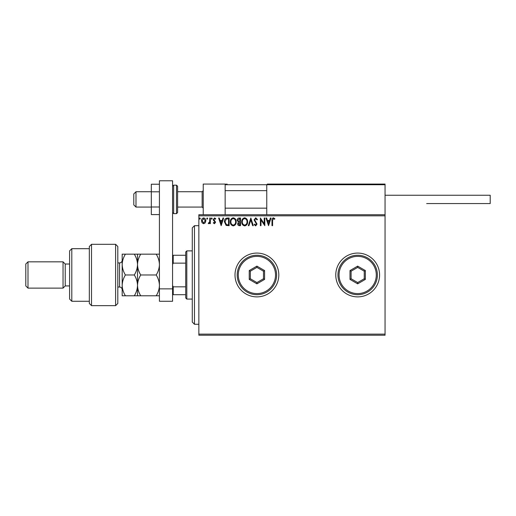 <?xml version="1.0" encoding="UTF-8"?>
<svg xmlns="http://www.w3.org/2000/svg" width="516" height="516" viewBox="0 0 516 516"><rect width="100%" height="100%" fill="white"/><g stroke="black" fill="none" stroke-linecap="round" stroke-linejoin="round"><path stroke-width="0.77" d="M335.768 274.976A21.904 21.904 0 0 0 357.672 296.881A21.904 21.904 0 0 0 379.576 274.976A21.904 21.904 0 0 0 357.672 253.072A21.904 21.904 0 0 0 335.768 274.976M234.999 274.976A21.904 21.904 0 0 0 256.904 296.881A21.904 21.904 0 0 0 278.808 274.976A21.904 21.904 0 0 0 256.904 253.072A21.904 21.904 0 0 0 234.999 274.976M385.052 335.219L198.854 335.219L198.854 334.123L385.052 334.123L385.052 335.219M385.052 215.83L198.854 215.83L198.854 214.733L385.052 214.733L385.052 334.123M205.258 222.796L203.672 223.725L202.079 222.802L201.511 220.809C201.492 219.216 202.214 218.255 203.672 217.926C205.129 218.255 205.852 219.216 205.832 220.809L205.258 222.796M210.354 218.023L210.354 223.628L209.767 223.628L209.767 222.802L208.741 223.725L208.29 223.531L208.574 222.938L209.67 221.828L209.767 218.023L210.354 218.023M214.443 223.725L213.302 222.925L213.65 222.448L214.404 223.035L214.837 221.77L213.495 220.409L213.302 219.545L214.546 217.926L215.759 218.681L215.424 219.203L214.617 218.61L213.895 219.513L215.565 222.254L214.443 223.725M227.35 218.023L229.13 218.023L229.13 225.692L226.143 225.415L224.408 221.757C224.325 219.545 225.305 218.3 227.35 218.023M240.533 218.023L240.533 225.692L239.45 225.692C238.282 225.627 237.689 224.995 237.683 223.789L238.398 222.157L237.192 220.197C237.199 218.932 237.799 218.204 238.998 218.023L240.533 218.023M250.853 218.023L253.311 225.692L252.666 225.692L250.802 219.874L248.938 225.692L248.299 225.692L250.853 218.023M264.218 218.023L264.811 218.023L264.811 225.692L260.98 219.971L260.98 225.692L260.387 225.692L260.387 218.023L264.218 223.725L264.218 218.023M272.577 220.59L272.577 225.692L271.984 225.692L271.984 220.513C271.751 219.119 272.216 218.223 273.39 217.823L274.835 218.713L274.538 219.3L273.396 218.61L272.577 220.59M198.854 215.83L198.854 334.123M268.546 225.692L265.992 218.023L266.63 218.023L267.417 220.48L269.571 220.48L270.358 218.023L271.003 218.023L268.546 225.692M255.717 217.823L257.439 219.5L256.962 219.887L255.755 218.61L254.685 219.913L257.045 224.099L255.678 225.885L254.195 224.589L254.652 224.118L255.684 225.099L256.458 224.131L254.098 219.9L255.717 217.823M247.609 221.822C247.654 224.009 246.68 225.363 244.694 225.885C242.668 225.415 241.675 224.073 241.714 221.861C241.675 219.668 242.655 218.326 244.649 217.823C246.648 218.307 247.635 219.642 247.609 221.822M236.205 221.822C236.251 224.009 235.277 225.363 233.297 225.885C231.265 225.415 230.271 224.073 230.31 221.861C230.271 219.668 231.252 218.326 233.251 217.823C235.251 218.307 236.231 219.642 236.205 221.822M221.171 225.692L218.61 218.023L219.255 218.023L220.042 220.48L222.196 220.48L222.983 218.023L223.628 218.023L221.171 225.692M212.224 218.565L211.734 219.203L211.238 218.565L211.734 217.926L212.224 218.565M207.703 218.565L207.213 219.203L206.716 218.565L207.213 217.926L207.703 218.565M200.331 218.565L199.84 219.203L199.344 218.565L199.84 217.926L200.331 218.565M267.669 221.267L268.501 223.841L269.32 221.267L267.669 221.267M242.301 221.861C242.275 223.615 243.062 224.692 244.668 225.099C246.274 224.673 247.054 223.583 247.022 221.822C247.048 220.08 246.267 219.01 244.668 218.61C243.055 219.01 242.262 220.093 242.301 221.861M239.334 224.905L239.94 224.905L239.94 222.448L238.269 223.776L239.334 224.905M239.643 221.661L239.94 218.81L239.269 218.81L237.779 220.197L238.708 221.57L239.643 221.661M230.897 221.861C230.871 223.615 231.658 224.692 233.271 225.099C234.87 224.673 235.651 223.583 235.619 221.822C235.644 220.08 234.864 219.01 233.271 218.61C231.652 219.01 230.858 220.093 230.897 221.861M228.543 224.905L228.543 218.81L226.331 219.003L225.002 221.757L226.453 224.686L228.543 224.905M220.293 221.267L221.119 223.841L221.945 221.267L220.293 221.267M202.098 220.803L203.672 223.035L205.245 220.803L203.672 218.61L202.098 220.803M203.233 214.733L203.233 184.07L225.144 184.07L225.144 214.733M267.417 184.07L266.759 184.728L267.417 184.07L384.394 184.07L385.052 184.728L385.052 184.07L363.148 184.07M135.985 207.071L133.792 204.878L133.792 193.926L135.985 191.733L135.985 207.071L151.317 207.071M177.607 207.071L202.143 207.071L202.143 191.733L203.233 190.643M384.394 184.07L385.052 184.728L266.759 184.728L266.759 214.733M385.052 184.728L385.052 214.733M289.766 184.07L285.819 184.07M320.868 184.07L298.964 184.07M225.802 184.07L225.144 184.728L225.802 184.07M226.672 184.07L227.117 184.07M385.052 195.242L490.2 195.242L490.2 203.562L426.674 203.562M159.425 214.579L151.317 214.579L151.317 191.817L159.425 191.817M151.317 206.993L159.425 206.993M151.317 191.817L151.317 184.225L159.425 184.225M159.425 301.267L159.425 180.781L172.57 180.781L172.57 301.267L159.425 301.267M159.425 288.863L172.57 288.863M177.607 186.257L177.607 212.547L176.511 213.643L176.511 185.167L177.607 186.257M194.474 324.267L192.281 322.074L192.281 227.879L194.474 225.692L194.474 324.267L198.854 324.267M186.805 299.074L185.708 297.977L185.708 251.976L186.805 250.879L186.805 299.074L192.281 299.074M185.708 263.128L173.228 263.128L172.57 264.463M172.57 285.49L173.228 286.825L173.228 294.694L172.57 294.694M185.708 286.825L173.228 286.825M172.57 255.259L173.228 255.259L173.228 263.128M185.708 255.259L173.228 255.259M185.708 294.694L173.228 294.694M115.616 244.307L117.803 246.5L117.803 303.453L115.616 305.646L115.616 244.307L91.519 244.307L91.519 305.646L115.616 305.646M71.801 301.267L69.608 299.074L69.608 250.879L71.801 248.693L71.801 301.267L89.326 301.267M69.608 285.929L65.229 285.929L65.229 264.024L63.042 261.831L63.042 288.122L27.993 288.122L27.993 261.831L63.042 261.831M27.993 288.122L25.8 285.929L25.8 264.024L27.993 261.831M91.519 305.646L89.326 303.453L89.326 246.5L91.519 244.307M137.52 295.784L137.52 285.38C137.391 289.05 136.314 292.52 134.302 295.784L140.739 295.784C138.72 292.52 137.649 289.057 137.52 285.38C137.649 281.71 138.72 278.24 140.739 274.976C138.727 271.738 137.656 268.268 137.52 264.573C137.643 260.915 138.714 257.452 140.739 254.169L156.206 254.169C158.219 257.407 159.289 260.877 159.425 264.573C159.302 268.223 158.231 271.693 156.206 274.976C158.225 278.24 159.296 281.71 159.425 285.38C159.296 289.057 158.225 292.52 156.206 295.784L159.425 295.784M140.739 274.976L156.206 274.976M140.739 254.169L134.302 254.169C136.314 257.407 137.385 260.877 137.52 264.573L137.52 254.169M159.425 254.169L156.206 254.169M140.739 295.784L156.206 295.784M137.52 285.38L137.52 264.573C137.398 268.223 136.321 271.693 134.302 274.976C136.314 278.234 137.391 281.704 137.52 285.38M125.407 254.169C123.382 257.452 122.305 260.915 122.182 264.573C122.318 268.268 123.395 271.738 125.407 274.976C123.389 278.247 122.311 281.71 122.182 285.38C122.318 289.063 123.389 292.533 125.407 295.784L122.182 295.784L122.182 254.169L134.302 254.169M125.407 274.976L134.302 274.976M125.407 295.784L134.302 295.784M275.525 274.976A18.621 18.621 0 0 0 256.904 256.355A18.621 18.621 0 0 0 238.282 274.976A18.621 18.621 0 0 0 256.904 293.598A18.621 18.621 0 0 0 275.525 274.976M237.192 274.976A19.718 19.718 0 0 1 256.904 255.259A19.718 19.718 0 0 1 276.621 274.976A19.718 19.718 0 0 1 256.904 294.694A19.718 19.718 0 0 1 237.192 274.976M249.241 279.401L249.241 270.552L256.904 266.127L264.573 270.552L264.573 279.401L256.904 283.832L249.241 279.401L250.331 278.769L256.904 282.568L263.476 278.769L263.476 271.184L256.904 267.391L250.331 271.184L250.331 278.769M256.904 283.832L256.904 282.568M263.476 278.769L264.573 279.401M263.476 271.184L264.573 270.552M256.904 267.391L256.904 266.127M249.241 270.552L250.331 271.184M376.293 274.976A18.621 18.621 0 0 0 357.672 256.355A18.621 18.621 0 0 0 339.051 274.976A18.621 18.621 0 0 0 357.672 293.598A18.621 18.621 0 0 0 376.293 274.976M337.954 274.976A19.718 19.718 0 0 1 357.672 255.259A19.718 19.718 0 0 1 377.383 274.976A19.718 19.718 0 0 1 357.672 294.694A19.718 19.718 0 0 1 337.954 274.976M350.003 279.401L350.003 270.552L357.672 266.127L365.341 270.552L365.341 279.401L357.672 283.832L350.003 279.401L351.099 278.769L357.672 282.568L364.244 278.769L364.244 271.184L357.672 267.391L351.099 271.184L351.099 278.769M357.672 283.832L357.672 282.568M364.244 278.769L365.341 279.401M364.244 271.184L365.341 270.552M357.672 267.391L357.672 266.127M350.003 270.552L351.099 271.184M266.759 184.728L225.144 184.728M172.57 186.257L173.666 185.167L173.666 213.643L176.511 213.643M117.803 287.025L119.557 287.025L119.557 262.928C121.15 262.773 122.028 261.896 122.182 260.303M202.143 207.071L203.233 208.167M266.759 208.167L225.144 208.167M266.759 190.643L225.144 190.643M135.985 191.733L151.317 191.733M177.607 191.733L202.143 191.733M173.666 185.167L176.511 185.167M173.666 213.643L172.57 212.547M194.474 225.692L198.854 225.692M186.805 250.879L192.281 250.879M65.229 264.024L69.608 264.024M71.801 248.693L89.326 248.693M65.229 285.929L63.042 288.122M119.557 287.025C121.15 287.18 122.028 288.057 122.182 289.657M117.803 262.928L119.557 262.928"/></g></svg>
